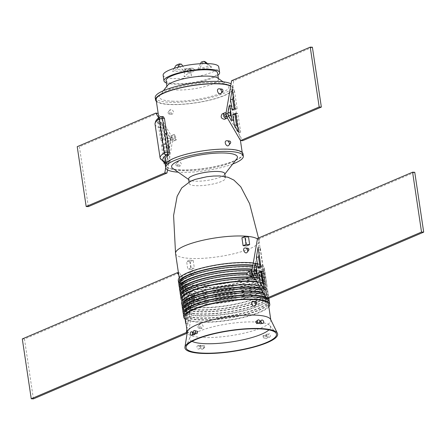 <?xml version="1.0" encoding="UTF-8"?>
<svg xmlns="http://www.w3.org/2000/svg" width="446" height="446" viewBox="0 0 446 446"><rect width="100%" height="100%" fill="white"/><g stroke="black" fill="none" stroke-linecap="round" stroke-linejoin="round"><path stroke-width="0.33" stroke-dasharray="2.23 1.67" d="M187.153 333.195L188.507 332.616L194.138 299.818L193.737 297.108L179.565 272.768L24.469 339.021L33.411 398.875M187.337 298.876L184.427 300.125L181.589 281.147L185.759 288.311L187.337 298.876L185.174 298.781L182.258 300.024L179.426 281.052L183.59 288.211L185.174 298.781M185.101 304.64L188.011 303.397L189.595 313.962L187.939 323.612L185.101 304.64L182.932 304.546L185.848 303.302L187.426 313.867L185.898 322.753M188.859 292.944L191.769 297.945L192.176 300.654L191.016 307.4L190.286 307.707L188.128 293.256L188.859 292.944L186.69 292.849L189.6 297.85L190.007 300.559L188.848 307.305L188.123 307.612L185.96 293.161L186.69 292.849M193.938 298.463A1.405 1.037 -113.1 0 1 193.408 299.706A1.405 1.037 -113.1 0 1 193.057 299.768L191.975 299.723L191.769 298.368A1.405 1.037 -113.1 0 1 192.304 297.12A1.405 1.037 -113.1 0 1 192.65 297.058A1.405 1.037 -113.1 0 1 193.938 298.463M194.138 299.818L193.057 299.768A1.405 1.037 -113.1 0 1 191.769 298.368L191.568 297.008L178.768 275.026M193.737 297.108L191.568 297.008M179.565 272.768L178.422 272.718M24.469 339.021L22.3 338.927M188.507 332.616L187.253 332.565M186.885 329.349L191.975 299.723M184.427 300.125L182.258 300.024M181.589 281.147L179.426 281.052M185.759 288.311L183.59 288.211M188.011 303.397L185.848 303.302M189.595 313.962L187.426 313.867M187.939 323.612L185.77 323.517M185.112 319.107L182.932 304.546M191.769 297.945L189.6 297.85M192.176 300.654L190.007 300.559M191.016 307.4L188.848 307.305M190.286 307.707L188.123 307.612M188.128 293.256L185.96 293.161M194.11 296.434A1.405 1.037 -113.1 0 1 195.342 297.61A1.405 1.037 -113.1 0 1 194.863 299.082A1.405 1.037 -113.1 0 1 193.358 298.201A1.405 1.037 -113.1 0 1 193.759 296.501A1.405 1.037 -113.1 0 1 194.11 296.434M193.887 294.968A2.932 2.158 -113.1 0 1 196.463 297.41A2.932 2.158 -113.1 0 1 195.46 300.487A2.932 2.158 -113.1 0 1 192.326 298.642A2.932 2.158 -113.1 0 1 193.157 295.096A2.932 2.158 -113.1 0 1 193.887 294.968M194.584 295.603L193.781 295.943L194.841 294.377L195.565 294.254L197.991 296.127L198.793 295.787L199.128 297.593L198.325 297.939L197.143 299.768L196.407 299.902L193.993 297.744L194.796 297.404L194.584 295.603A42.192 9.517 171.5 0 1 181.121 290.753L181.388 292.565A42.192 9.517 171.5 0 0 194.796 297.404M180.167 291.823A43.485 9.806 171.5 0 0 193.781 295.943M181.115 290.123A42.192 9.517 171.5 0 0 181.121 290.753M256.612 273.593A43.485 9.806 -8.5 0 0 251.912 273.091L249.593 271.174L248.857 271.302M257.258 273.693A43.485 9.806 -8.5 0 1 261.172 274.585M262.17 274.926A43.485 9.806 -8.5 0 1 265.855 278.092A43.485 9.806 -8.5 0 1 243.265 290.352A43.485 9.806 -8.5 0 1 197.991 296.127M179.504 288.685A43.485 9.806 171.5 0 0 195.499 293.803A43.485 9.806 171.5 0 0 241.726 288.406A43.485 9.806 171.5 0 0 265.515 275.834A43.485 9.806 171.5 0 0 261.83 272.662M260.832 272.322A43.485 9.806 171.5 0 0 256.918 271.436M256.11 271.307A43.485 9.806 171.5 0 0 250.15 270.75M198.793 295.787A42.192 9.517 171.5 0 0 242.691 290.168A42.192 9.517 171.5 0 0 264.578 278.282A42.192 9.517 171.5 0 0 262.298 275.779M261.284 275.316A42.192 9.517 171.5 0 0 257.331 274.212M256.929 274.134A42.192 9.517 171.5 0 0 251.115 273.437L251.912 273.091M199.128 297.593A42.192 9.517 171.5 0 0 242.998 291.963A42.192 9.517 171.5 0 0 264.846 280.088A42.192 9.517 171.5 0 0 251.438 275.249L251.115 273.437M251.438 275.249L252.241 274.903A43.485 9.806 -8.5 0 1 261.44 276.392M262.438 276.732A43.485 9.806 -8.5 0 1 266.123 279.898A43.485 9.806 -8.5 0 1 243.566 292.147A43.485 9.806 -8.5 0 1 198.325 297.939M180.112 292.754A43.485 9.806 171.5 0 0 193.993 297.744M262.778 278.99A43.485 9.806 -8.5 0 1 266.463 282.156A43.485 9.806 -8.5 0 1 242.669 294.728A43.485 9.806 -8.5 0 1 196.441 300.125A43.485 9.806 -8.5 0 1 180.775 295.888M254.203 277.295A43.485 9.806 -8.5 0 1 261.78 278.65M252.241 274.903L251.159 276.693M247.909 274.714L247.106 275.059A42.192 9.517 171.5 0 0 203.237 280.685A42.192 9.517 171.5 0 0 181.388 292.565M246.984 274.697L247.106 275.059M251.968 270.616A2.932 2.158 -113.1 0 1 253.869 272.997A2.932 2.158 -113.1 0 1 253.272 275.7M196.296 293.457A42.192 9.517 171.5 0 0 241.152 288.222A42.192 9.517 171.5 0 0 264.238 276.024A42.192 9.517 171.5 0 0 221.105 272.852A42.192 9.517 171.5 0 0 180.781 288.495A42.192 9.517 171.5 0 0 196.296 293.457M262.906 279.843A42.192 9.517 -8.5 0 1 265.186 282.346A42.192 9.517 -8.5 0 1 242.1 294.544A42.192 9.517 -8.5 0 1 197.244 299.784A42.192 9.517 -8.5 0 1 181.728 294.823A42.192 9.517 -8.5 0 1 181.723 294.193M254.471 277.752A42.192 9.517 -8.5 0 1 261.886 279.38M252.241 274.574A1.405 1.037 66.9 0 0 252.642 272.874A1.405 1.037 66.9 0 0 251.137 271.988M180.507 286.059A42.192 9.517 171.5 0 0 180.513 286.689A42.192 9.517 171.5 0 0 196.028 291.651A42.192 9.517 171.5 0 0 240.885 286.416A42.192 9.517 171.5 0 0 263.971 274.218A42.192 9.517 171.5 0 0 256.723 270.148M256.076 270.025A42.192 9.517 171.5 0 0 252.157 269.507M197.511 301.591A42.192 9.517 -8.5 0 1 181.996 296.629A42.192 9.517 -8.5 0 1 222.32 280.98A42.192 9.517 -8.5 0 1 265.454 284.152A42.192 9.517 -8.5 0 1 242.368 296.356A42.192 9.517 -8.5 0 1 197.511 301.591M252.062 272.612A1.405 1.037 66.9 0 0 253.35 274.011A1.405 1.037 66.9 0 0 253.696 273.95A1.405 1.037 66.9 0 0 254.231 272.707A1.405 1.037 66.9 0 0 252.943 271.302A1.405 1.037 66.9 0 0 252.592 271.363A1.405 1.037 66.9 0 0 252.062 272.612M179.56 287.754A43.485 9.806 171.5 0 0 195.225 291.996A43.485 9.806 171.5 0 0 241.453 286.6A43.485 9.806 171.5 0 0 265.247 274.028A43.485 9.806 171.5 0 0 256.651 269.629M256.155 269.551A43.485 9.806 171.5 0 0 252.23 269.1M263.045 280.796A43.485 9.806 -8.5 0 1 266.73 283.963A43.485 9.806 -8.5 0 1 242.942 296.534A43.485 9.806 -8.5 0 1 196.714 301.931A43.485 9.806 -8.5 0 1 180.719 296.819M255.307 279.185A43.485 9.806 -8.5 0 1 262.047 280.456M414.758 172.29L259.661 238.549L254.025 271.352L254.432 274.061L252.263 273.967M254.025 271.352L251.862 271.252M178.896 284.62A43.485 9.806 171.5 0 0 194.891 289.733A43.485 9.806 171.5 0 0 241.119 284.342A43.485 9.806 171.5 0 0 264.907 271.77A43.485 9.806 171.5 0 0 252.609 266.903M263.385 283.054A43.485 9.806 -8.5 0 1 267.07 286.22A43.485 9.806 -8.5 0 1 243.276 298.792A43.485 9.806 -8.5 0 1 197.048 304.189A43.485 9.806 -8.5 0 1 182.08 300.771M256.69 281.565A43.485 9.806 -8.5 0 1 262.387 282.714M254.432 274.061L268.603 298.402M259.661 238.549L257.493 238.454M261.718 271.909L263.742 271.045L266.574 290.017L263.681 285.044M259.081 254.253L260.23 247.552L263.068 266.524L260.152 267.773L260.012 266.814M256.411 268.057L257.152 263.77L257.877 263.458L260.04 277.914L259.31 278.22L257.459 275.037M195.688 289.393A42.192 9.517 171.5 0 0 240.545 284.158A42.192 9.517 171.5 0 0 263.631 271.96A42.192 9.517 171.5 0 0 220.497 268.782A42.192 9.517 171.5 0 0 180.173 284.431A42.192 9.517 171.5 0 0 195.688 289.393M263.514 283.912A42.192 9.517 -8.5 0 1 265.794 286.416A42.192 9.517 -8.5 0 1 242.708 298.614A42.192 9.517 -8.5 0 1 197.851 303.849A42.192 9.517 -8.5 0 1 182.336 298.887M256.985 282.073A42.192 9.517 -8.5 0 1 262.833 283.589M263.742 271.045L261.573 270.951M266.574 290.017L264.411 289.922M263.068 266.524L260.899 266.429M260.152 267.773L257.989 267.678M260.23 247.552L258.061 247.458M259.31 278.22L257.141 278.126M257.152 263.77L255.764 263.709M257.877 263.458L255.714 263.363M260.04 277.914L257.872 277.819M179.9 281.995A42.192 9.517 171.5 0 0 179.905 282.625A42.192 9.517 171.5 0 0 195.42 287.586A42.192 9.517 171.5 0 0 240.277 282.351A42.192 9.517 171.5 0 0 263.363 270.153A42.192 9.517 171.5 0 0 252.832 265.576M198.392 307.461A42.192 9.517 -8.5 0 1 182.871 302.5A42.192 9.517 -8.5 0 1 223.195 286.85A42.192 9.517 -8.5 0 1 266.334 290.028A42.192 9.517 -8.5 0 1 243.248 302.226A42.192 9.517 -8.5 0 1 198.392 307.461M178.952 283.689A43.485 9.806 171.5 0 0 194.618 287.926A43.485 9.806 171.5 0 0 240.846 282.53A43.485 9.806 171.5 0 0 264.64 269.958A43.485 9.806 171.5 0 0 260.464 266.619M259.957 266.452A43.485 9.806 171.5 0 0 252.91 265.153M258.936 285.429A43.485 9.806 -8.5 0 1 267.606 289.839A43.485 9.806 -8.5 0 1 243.817 302.41A43.485 9.806 -8.5 0 1 197.589 307.807A43.485 9.806 -8.5 0 1 181.6 302.689M178.288 280.556A43.485 9.806 171.5 0 0 194.283 285.669A43.485 9.806 171.5 0 0 240.511 280.272A43.485 9.806 171.5 0 0 264.3 267.7A43.485 9.806 171.5 0 0 260.615 264.534M259.617 264.194A43.485 9.806 171.5 0 0 253.283 262.967M260.364 287.876A43.485 9.806 -8.5 0 1 267.946 292.097A43.485 9.806 -8.5 0 1 244.152 304.668A43.485 9.806 -8.5 0 1 197.929 310.065A43.485 9.806 -8.5 0 1 182.258 305.822M195.08 285.329A42.192 9.517 171.5 0 0 239.937 280.094A42.192 9.517 171.5 0 0 263.023 267.895A42.192 9.517 171.5 0 0 219.889 264.718A42.192 9.517 171.5 0 0 179.565 280.367A42.192 9.517 171.5 0 0 195.08 285.329M260.726 288.501A42.192 9.517 -8.5 0 1 266.669 292.286A42.192 9.517 -8.5 0 1 243.583 304.484A42.192 9.517 -8.5 0 1 198.726 309.719A42.192 9.517 -8.5 0 1 183.211 304.757A42.192 9.517 -8.5 0 1 183.211 304.127M175.551 253.49A42.192 9.517 171.5 0 0 191.066 258.451A42.192 9.517 171.5 0 0 235.923 253.216A42.192 9.517 171.5 0 0 259.009 241.018A42.192 9.517 171.5 0 0 259.003 240.974A42.192 9.517 171.5 0 0 257.414 238.917M189.572 260.163A42.192 9.517 171.5 0 0 191.334 260.258A42.192 9.517 171.5 0 0 193.179 260.319L194.361 268.224A42.192 9.517 171.5 0 1 192.516 268.163A42.192 9.517 171.5 0 1 190.754 268.068L189.572 260.163L186.618 261.423L187.799 269.328L190.754 268.068M193.575 275.238L191.624 270.923L192.845 270.348C195.688 272.066 195.933 273.693 193.575 275.238M241.916 237.796A42.192 9.517 -8.5 0 1 245.529 237.958L246.71 245.863M245.406 247.965C247.352 248.829 247.954 250.267 247.218 252.263M199 311.525A42.192 9.517 -8.5 0 1 183.479 306.564A42.192 9.517 -8.5 0 1 223.803 290.92A42.192 9.517 -8.5 0 1 266.942 294.092A42.192 9.517 -8.5 0 1 243.856 306.291A42.192 9.517 -8.5 0 1 199 311.525M218.713 175.997A18.286 4.125 171.5 0 0 199.278 178.266A18.286 4.125 171.5 0 0 189.271 183.551A18.286 4.125 171.5 0 0 195.995 185.703A18.286 4.125 -8.5 0 0 215.435 183.434A18.286 4.125 -8.5 0 0 225.436 178.149A18.286 4.125 -8.5 0 0 218.713 175.997M193.179 260.319L190.23 261.579L186.618 261.423M190.23 261.579L191.412 269.484L194.361 268.224M191.412 269.484L187.799 269.328M191.05 274.92A1.171 0.864 66.9 0 0 191.657 273.415A1.171 0.864 66.9 0 0 190.141 272.935A1.171 0.864 66.9 0 0 190.085 274.128A1.171 0.864 66.9 0 0 190.983 274.914A1.171 0.864 66.9 0 0 191.05 274.92M248.478 236.698L245.529 237.958M261.523 289.867A43.485 9.806 -8.5 0 1 268.213 293.903A43.485 9.806 -8.5 0 1 244.425 306.474A43.485 9.806 -8.5 0 1 198.197 311.871A43.485 9.806 -8.5 0 1 182.208 306.759M188.597 179.036A18.286 4.125 171.5 0 0 189.227 179.905A18.286 4.125 171.5 0 0 195.32 181.188A18.286 4.125 171.5 0 0 224.41 174.648A18.286 4.125 171.5 0 0 224.762 173.628M263.001 292.403A43.485 9.806 -8.5 0 1 268.553 296.161A43.485 9.806 -8.5 0 1 244.759 308.732A43.485 9.806 -8.5 0 1 198.537 314.129A43.485 9.806 -8.5 0 1 182.866 309.892M236.804 158.809A33.288 7.504 -8.5 0 1 205.628 169.302A33.288 7.504 -8.5 0 1 172.753 168.382M263.458 293.184A42.192 9.517 -8.5 0 1 267.277 296.35A42.192 9.517 -8.5 0 1 244.191 308.548A42.192 9.517 -8.5 0 1 199.334 313.789A42.192 9.517 -8.5 0 1 183.819 308.822A42.192 9.517 -8.5 0 1 183.819 308.192M232.712 164.039A39.265 8.853 -8.5 0 1 180.128 172.301A39.265 8.853 -8.5 0 1 178.194 172.189M199.607 315.595A42.192 9.517 -8.5 0 1 184.087 310.633A42.192 9.517 -8.5 0 1 224.41 294.984A42.192 9.517 -8.5 0 1 267.55 298.157A42.192 9.517 -8.5 0 1 244.464 310.355A42.192 9.517 -8.5 0 1 199.607 315.595M243.014 153.814A39.265 8.853 -8.5 0 1 221.528 165.165A39.265 8.853 -8.5 0 1 179.788 170.037A39.265 8.853 -8.5 0 1 165.349 165.421M264.21 294.483A43.485 9.806 -8.5 0 1 268.821 297.967A43.485 9.806 -8.5 0 1 245.032 310.539A43.485 9.806 -8.5 0 1 198.805 315.935A43.485 9.806 -8.5 0 1 182.815 310.823M180.151 169.881A38.679 8.725 -8.5 0 1 165.929 165.338A38.679 8.725 -8.5 0 1 202.891 150.993A38.679 8.725 -8.5 0 1 242.434 153.903A38.679 8.725 -8.5 0 1 221.272 165.081A38.679 8.725 -8.5 0 1 180.151 169.881M269.111 301.156A43.485 9.806 -8.5 0 1 243.555 313.254A43.485 9.806 -8.5 0 1 199.139 318.193A43.485 9.806 -8.5 0 1 183.473 313.956M265.777 297.175A43.485 9.806 -8.5 0 1 267.946 298.374M171.855 114.366L169.842 109.906L171.102 109.309C174.052 111.082 174.302 112.771 171.855 114.366M175.679 139.96L174.113 134.436L174.838 134.313L176.415 139.827L175.679 139.96M179.621 166.313L177.608 161.853L178.863 161.257C181.812 163.03 182.068 164.719 179.621 166.313M156.139 99.837A38.679 8.725 171.5 0 0 170.366 104.386A38.679 8.725 171.5 0 0 211.482 99.586A38.679 8.725 171.5 0 0 232.645 88.403A38.679 8.725 171.5 0 0 230.66 86.167M219.298 88.793C221.305 89.691 221.93 91.174 221.171 93.242M227.059 140.741C229.071 141.638 229.696 143.121 228.937 145.19M222.158 113.914L222.894 113.78C225.665 115.235 226.183 117.075 224.461 119.299M158.832 117.833L159.345 121.295A38.679 8.725 171.5 0 1 163.03 116.69L163.303 116.607M165.087 159.69A38.679 8.725 171.5 0 0 169.43 162.862L167.735 163.42A2.341 1.115 -105.7 0 1 167.44 163.426A41.021 9.249 -8.5 0 1 165.538 162.74M155.046 124.244A43.362 9.779 171.5 0 0 159.991 127.824L165.053 161.703A2.341 2.052 -73.6 0 0 166.442 163.414A2.341 2.052 -73.6 0 0 167.44 163.426L169.43 162.862L170.233 160.911L165.171 127.032L163.693 124.467L161.703 125.025A2.341 1.115 -105.7 0 1 163.242 127.573L168.304 161.452L170.233 160.911M159.345 121.295A38.679 8.725 171.5 0 0 163.693 124.467M267.706 299.812A42.192 9.517 -8.5 0 1 267.884 300.414A42.192 9.517 -8.5 0 1 244.798 312.613A42.192 9.517 -8.5 0 1 199.942 317.853A42.192 9.517 -8.5 0 1 184.427 312.891A42.192 9.517 -8.5 0 1 184.427 312.261M169.173 114.025A1.171 0.864 66.9 0 0 169.781 112.52A1.171 0.864 66.9 0 0 168.265 112.041A1.171 0.864 66.9 0 0 168.209 113.234A1.171 0.864 66.9 0 0 169.106 114.02A1.171 0.864 66.9 0 0 169.173 114.025M172.362 135.367A2.932 2.158 66.9 0 0 171.632 135.5A2.932 2.158 66.9 0 0 170.796 139.041A2.932 2.158 66.9 0 0 173.934 140.886A2.932 2.158 66.9 0 0 174.938 137.814A2.932 2.158 66.9 0 0 172.362 135.367M176.934 165.973A1.171 0.864 66.9 0 0 177.541 164.468A1.171 0.864 66.9 0 0 176.025 163.989A1.171 0.864 66.9 0 0 175.969 165.182A1.171 0.864 66.9 0 0 176.872 165.968A1.171 0.864 66.9 0 0 176.934 165.973M156.368 101.342A39.265 8.853 171.5 0 0 169.998 104.542A39.265 8.853 171.5 0 0 211.744 99.67A39.265 8.853 171.5 0 0 233.225 88.314A39.265 8.853 171.5 0 0 230.721 85.799M226.072 112.883A2.932 2.158 -113.1 0 1 227.973 115.263A2.932 2.158 -113.1 0 1 227.376 117.967M200.215 319.659A42.192 9.517 -8.5 0 1 184.694 314.698A42.192 9.517 -8.5 0 1 225.018 299.049A42.192 9.517 -8.5 0 1 268.157 302.221A42.192 9.517 -8.5 0 1 245.071 314.424A42.192 9.517 -8.5 0 1 200.215 319.659M172.58 136.838A1.405 1.037 66.9 0 0 172.228 136.9A1.405 1.037 66.9 0 0 171.827 138.6A1.405 1.037 66.9 0 0 173.332 139.487A1.405 1.037 66.9 0 0 173.817 138.009A1.405 1.037 66.9 0 0 172.58 136.838M155.225 97.663A39.265 8.853 171.5 0 0 169.664 102.285A39.265 8.853 171.5 0 0 211.404 97.412A39.265 8.853 171.5 0 0 232.884 86.056A39.265 8.853 171.5 0 0 231.05 83.887M225.241 114.254A1.405 1.037 -113.1 0 1 226.746 115.14A1.405 1.037 -113.1 0 1 226.345 116.841M160.092 116.991A2.341 2.024 -121.9 0 1 160.995 116.724A41.021 9.249 171.5 0 0 161.703 125.025A2.341 2.052 106.4 0 0 159.991 127.824A2.341 0.53 171.5 0 0 163.242 127.573L165.171 127.032M160.114 158.124A43.362 9.779 -8.5 0 0 165.053 161.703A2.341 0.53 171.5 0 0 168.304 161.452A2.341 1.115 -105.7 0 1 167.735 163.42A2.341 2.341 0 0 1 166.442 163.414L165.6 163.147M269.429 302.031A43.485 9.806 -8.5 0 1 245.64 314.603A43.485 9.806 -8.5 0 1 199.412 319.999A43.485 9.806 -8.5 0 1 183.423 314.887M167.523 169.854L172.613 140.217L170.444 140.122L170.244 138.767A1.405 1.037 -113.1 0 1 170.773 137.519A1.405 1.037 -113.1 0 1 171.125 137.457A1.405 1.037 -113.1 0 1 172.407 138.862A1.405 1.037 -113.1 0 1 171.877 140.105A1.405 1.037 -113.1 0 1 171.526 140.172A1.405 1.037 -113.1 0 1 170.244 138.767L170.043 137.413L158.698 117.934M172.212 101.192A35.162 7.928 171.5 0 0 213.116 95.862A35.162 7.928 171.5 0 0 227.616 84.991A35.162 7.928 171.5 0 0 192.884 84.021A35.162 7.928 171.5 0 0 159.952 95.104A35.162 7.928 171.5 0 0 172.212 101.192M226.167 114.878A1.405 1.037 66.9 0 0 227.449 116.278A1.405 1.037 66.9 0 0 227.8 116.216A1.405 1.037 66.9 0 0 228.33 114.973A1.405 1.037 66.9 0 0 227.047 113.568A1.405 1.037 66.9 0 0 226.696 113.63A1.405 1.037 66.9 0 0 226.167 114.878M268.843 306.826A43.485 9.806 -8.5 0 1 199.747 322.257A43.485 9.806 -8.5 0 1 185.385 319.297M172.613 140.217L172.206 137.507L170.043 137.413M167.506 85.448A26.019 5.87 171.5 0 0 167.005 86.898A26.019 5.87 171.5 0 0 176.571 89.958A26.019 5.87 171.5 0 0 204.235 86.73A26.019 5.87 171.5 0 0 218.473 79.204A26.019 5.87 171.5 0 0 217.57 77.966M312.401 47.22L233.76 80.815L228.129 113.619L228.536 116.328L226.367 116.233M228.129 113.619L225.96 113.524M268.492 304.484A42.192 9.517 -8.5 0 1 245.406 316.682A42.192 9.517 -8.5 0 1 200.549 321.917A42.192 9.517 -8.5 0 1 185.034 316.955M165.7 167.757L170.444 140.122M163.643 139.185L160.733 140.429L157.895 121.457L162.065 128.615L163.643 139.185L165.812 139.28L162.896 140.523L160.064 121.552L164.228 128.71L165.812 139.28M164.033 162.522L161.407 144.944L164.318 143.701L165.895 154.271L164.451 162.706M165.159 133.248L168.075 138.249L168.482 140.964L167.322 147.704L166.592 148.016L164.435 133.56L167.328 133.343L170.244 138.349L170.645 141.059L169.486 147.799L168.761 148.111L166.598 133.655L167.328 133.343M172.206 137.507L158.168 113.395M88.341 206.615L79.394 146.762L77.225 146.667M158.035 113.167L79.394 146.762M163.57 145.039L166.486 143.796L168.064 154.366L166.408 164.011L163.57 145.039L161.407 144.944M166.063 80.575A26.019 5.87 171.5 0 0 175.629 83.636A26.019 5.87 171.5 0 0 203.292 80.403A26.019 5.87 171.5 0 0 217.525 72.882M228.536 116.328L242.708 140.668M233.76 80.815L231.597 80.72M235.822 114.176L237.846 113.312L240.678 132.284L237.785 127.311M233.18 96.526L234.334 89.824L237.166 108.796L234.256 110.039L234.111 109.08M230.515 110.324L231.251 106.036L231.981 105.724L234.139 120.18L233.414 120.492L231.558 117.309M201.542 328.54L199.591 324.225L200.811 323.651C203.655 325.374 203.9 327.002 201.542 328.54M270.616 319.414A42.192 9.517 -8.5 0 1 270.822 320.066A42.192 9.517 -8.5 0 1 247.736 332.264A42.192 9.517 -8.5 0 1 202.88 337.499A42.192 9.517 -8.5 0 1 187.365 332.538A42.192 9.517 -8.5 0 1 187.37 331.852M253.373 301.267C255.318 302.132 255.92 303.564 255.184 305.566M162.896 140.523L160.733 140.429M160.064 121.552L157.895 121.457M164.228 128.71L162.065 128.615M166.486 143.796L164.318 143.701M168.064 154.366L165.895 154.271M166.408 164.011L164.24 163.916M170.244 138.349L168.075 138.249M170.645 141.059L168.482 140.964M169.486 147.799L167.322 147.704M168.761 148.111L166.592 148.016M166.598 133.655L164.435 133.56M166.419 82.956A28.131 6.344 171.5 0 0 174.319 84.194A28.131 6.344 171.5 0 0 217.882 75.268M237.846 113.312L235.678 113.217M240.678 132.284L238.515 132.189M237.166 108.796L235.003 108.696M234.256 110.039L232.087 109.945M234.334 89.824L232.165 89.724M233.414 120.492L231.245 120.392M231.251 106.036L229.868 105.975M231.981 105.724L229.813 105.63M234.139 120.18L231.976 120.085M199.011 328.223A1.171 0.864 66.9 0 0 199.624 326.717A1.171 0.864 66.9 0 0 198.108 326.238A1.171 0.864 66.9 0 0 198.052 327.431A1.171 0.864 66.9 0 0 198.949 328.217A1.171 0.864 66.9 0 0 199.011 328.223M255.619 321.806C257.063 321.962 257.476 322.553 256.846 323.59M200.756 345.288L200.644 345.293C199.635 346.509 199.786 347.211 201.09 347.401L200.756 345.288M194.183 334.768L194.735 332.649L194.902 333.931M197.082 333.53L197.678 331.417M259.405 323.188L259.254 321.945L259.6 321.85L260.442 323.746M204.268 347.702L204.736 347.534L204.246 345.455C203.22 346.269 203.225 347.016 204.268 347.702M262.962 335.699L263.419 337.812C264.489 337.176 264.372 336.457 263.068 335.671L262.962 335.699M266.697 336.557L265.967 334.428L266.368 336.579L266.697 336.557M163.13 75.24A28.131 6.344 171.5 0 0 173.472 78.546A28.131 6.344 171.5 0 0 203.382 75.056A28.131 6.344 171.5 0 0 218.769 66.922M198.046 345.689A1.756 1.293 66.9 0 0 197.851 345.7A1.756 1.293 66.9 0 0 197.11 347.891A1.756 1.293 66.9 0 0 199.211 348.872A1.756 1.293 66.9 0 0 199.54 346.994A1.756 1.293 66.9 0 0 198.046 345.689M202.166 349.235A1.756 1.293 66.9 0 0 202.819 349.028A1.756 1.293 66.9 0 0 203.103 347.033A1.756 1.293 66.9 0 0 201.464 345.856A1.756 1.293 66.9 0 0 200.583 347.607A1.756 1.293 66.9 0 0 202.166 349.235M266.078 335.13A1.756 1.121 -87.5 0 0 265.214 336.908A1.756 1.121 -87.5 0 0 266.095 338.553A1.756 1.121 -87.5 0 0 267.449 336.875A1.756 1.121 -87.5 0 0 266.245 335.08A1.756 1.121 -87.5 0 0 266.078 335.13M269.501 337.276A1.756 1.121 -87.5 0 0 270.354 335.241A1.756 1.121 -87.5 0 0 269.161 333.837A1.756 1.121 -87.5 0 0 268.13 335.531A1.756 1.121 -87.5 0 0 269.005 337.31A1.756 1.121 -87.5 0 0 269.501 337.276M188.346 73.205A8.128 1.834 171.5 0 0 191.105 72.91L191.362 75.904A21.402 4.828 171.5 0 1 184.092 76.667L188.346 73.205L185.831 68.667A13.246 2.988 -8.5 0 0 190.325 68.193L191.105 72.91M211.733 67.195A21.402 4.828 171.5 0 0 211.577 67.051A21.402 4.828 171.5 0 0 209.085 65.991L197.84 69.147A8.128 1.834 171.5 0 1 198.844 69.604L211.733 67.195L205.89 62.25L202.93 62.808L198.844 69.604M188.039 72.324A4.689 1.059 171.5 0 0 193.492 71.616A4.689 1.059 171.5 0 0 195.426 70.167A4.689 1.059 171.5 0 0 190.793 70.039A4.689 1.059 171.5 0 0 186.4 71.516A4.689 1.059 171.5 0 0 188.039 72.324M185.659 70.435A8.128 1.834 171.5 0 0 183.908 71.187L172.401 71.354A21.402 4.828 171.5 0 1 177.023 69.381L185.659 70.435L182.765 66.114M192.053 341.357A40.82 9.204 -8.5 0 1 189.873 337.589A40.82 9.204 -8.5 0 1 228.709 323.724A40.82 9.204 -8.5 0 1 269.897 325.63A40.82 9.204 -8.5 0 1 268.921 329.873M191.362 75.904L190.325 68.193M190.386 68.879A16.29 3.674 -8.5 0 1 184.85 69.465L184.092 76.667M184.85 69.465L185.831 68.667M206.364 63.561L209.085 65.991M201.291 62.061A13.246 2.988 -8.5 0 1 202.93 62.808M200.488 63.711L197.84 69.147M189.154 69.448A2.341 0.53 171.5 0 0 191.88 69.091A2.341 0.53 171.5 0 0 192.85 68.366A2.341 0.53 171.5 0 0 190.537 68.299A2.341 0.53 171.5 0 0 188.34 69.041A2.341 0.53 171.5 0 0 189.154 69.448M181.455 64.157A13.246 2.988 171.5 0 0 178.595 65.378L183.908 71.187M175.958 65.417L178.595 65.378M174.213 68.333L172.401 71.354M177.976 67.251L177.023 69.381M163.03 116.69L160.995 116.724A2.341 1.171 -90.8 0 1 161.296 116.635M193.759 296.501L192.304 297.12M194.863 299.082L193.408 299.706M194.841 294.377L193.157 295.096M197.143 299.768L195.46 300.487M265.515 275.834L265.855 278.092M264.578 278.282L264.846 280.088M266.123 279.898L266.463 282.156M180.513 286.689L180.781 288.495M263.971 274.218L264.238 276.024M181.728 294.823L181.996 296.629M265.186 282.346L265.454 284.152M252.542 274.446L253.696 273.95M251.918 271.653L252.592 271.363M264.907 271.77L265.247 274.028M266.73 283.963L267.07 286.22M179.905 282.625L180.173 284.431M263.363 270.153L263.631 271.96M182.525 300.158L182.871 302.5M265.794 286.416L266.334 290.028M264.3 267.7L264.64 269.958M267.606 289.839L267.946 292.097M179.214 278.02L179.565 280.367M259.009 241.018L263.023 267.895M183.211 304.757L183.479 306.564M266.669 292.286L266.942 294.092M258.49 238.025L259.003 240.974M190.983 274.914L193.441 275.227M190.141 272.935L191.624 270.923M189.032 181.957L189.271 183.551M225.197 176.549L225.436 178.149M268.213 293.903L268.553 296.161M224.41 174.648L224.834 174.107M189.227 179.905L188.669 179.515M183.819 308.822L184.087 310.633M267.277 296.35L267.55 298.157M268.821 297.967L268.871 298.285M165.706 163.827L165.929 165.338M232.645 88.403L240.405 140.345M242.206 152.393L242.434 153.903M169.106 114.02L171.716 114.354M168.265 112.041L169.842 109.906M174.113 134.436L171.632 135.5M176.415 139.827L173.934 140.886M176.872 165.968L179.482 166.302M176.025 163.989L177.608 161.853M184.427 312.891L184.694 314.698M267.884 300.414L268.157 302.221M232.884 86.056L233.225 88.314M172.228 136.9L170.773 137.519M173.332 139.487L171.877 140.105M226.646 116.713L227.8 116.216M226.022 113.92L226.696 113.63M163.387 90.711L159.952 95.104M223.045 81.796L227.616 84.991M166.904 86.217L167.005 86.898M218.373 78.524L218.473 79.204M187.314 332.203L187.365 332.538M270.772 319.732L270.822 320.066M198.949 328.217L201.408 328.529M198.108 326.238L199.591 324.225M200.644 345.293L197.851 345.7M201.09 347.401L199.211 348.872M194.735 332.649L193.202 332.225M259.254 321.945L260.029 321.337M204.246 345.455L201.464 345.856M204.736 347.534L202.819 349.028M263.419 337.812L266.095 338.553M263.068 335.671L266.245 335.08M266.368 336.579L269.005 337.31M265.967 334.428L269.161 333.837M189.873 337.589L186.283 346.319M269.897 325.63L275.884 332.928M207.474 63.583L211.577 67.051M188.34 69.041L186.4 71.516M192.85 68.366L195.426 70.167"/><path stroke-width="0.67" d="M178.768 275.026L177.397 272.668L22.3 338.927L31.242 398.78L33.411 398.875L187.153 333.195M178.422 272.718L177.397 272.668M31.242 398.78L186.339 332.521L186.885 329.349M187.253 332.565L186.339 332.521M185.898 322.753L185.77 323.517L185.112 319.107M253.272 275.7A2.932 2.158 -113.1 0 1 252.843 275.974A2.932 2.158 -113.1 0 1 249.704 274.128A2.932 2.158 -113.1 0 1 250.54 270.583L248.857 271.302L247.703 272.907A43.485 9.806 171.5 0 0 202.434 278.689A43.485 9.806 171.5 0 0 179.844 290.948A43.485 9.806 171.5 0 0 180.167 291.823M247.703 272.907L246.9 273.253A42.192 9.517 171.5 0 0 204.218 278.555A42.192 9.517 171.5 0 0 181.115 290.123M256.612 273.593A43.485 9.806 -8.5 0 1 257.258 273.693M261.172 274.585A43.485 9.806 -8.5 0 1 262.17 274.926M261.83 272.662A43.485 9.806 171.5 0 0 260.832 272.322M256.918 271.436A43.485 9.806 171.5 0 0 256.11 271.307M250.15 270.75A43.485 9.806 171.5 0 0 203.66 276.024A43.485 9.806 171.5 0 0 179.504 288.685L179.844 290.948M262.298 275.779A42.192 9.517 171.5 0 0 261.284 275.316M257.331 274.212A42.192 9.517 171.5 0 0 256.929 274.134M261.44 276.392A43.485 9.806 -8.5 0 1 262.438 276.732M252.843 275.974L251.159 276.693L247.909 274.714A43.485 9.806 171.5 0 0 202.668 280.506A43.485 9.806 171.5 0 0 180.112 292.754L180.452 295.012A43.485 9.806 -8.5 0 1 206.531 281.872A43.485 9.806 -8.5 0 1 254.203 277.295M180.775 295.888A43.485 9.806 -8.5 0 1 180.452 295.012M261.78 278.65A43.485 9.806 -8.5 0 1 262.778 278.99M246.9 273.253L247.106 275.059M250.54 270.583A2.932 2.158 -113.1 0 1 251.265 270.454A2.932 2.158 -113.1 0 1 251.968 270.616M181.723 294.193A42.192 9.517 -8.5 0 1 209.107 281.588A42.192 9.517 -8.5 0 1 254.471 277.752M261.886 279.38A42.192 9.517 -8.5 0 1 262.906 279.843M251.918 271.653L251.137 271.988A1.405 1.037 66.9 0 0 250.658 273.459A1.405 1.037 66.9 0 0 251.89 274.636A1.405 1.037 66.9 0 0 252.241 274.574L252.542 274.446M256.723 270.148A42.192 9.517 171.5 0 0 256.076 270.025M252.157 269.507A42.192 9.517 171.5 0 0 207.139 273.627A42.192 9.517 171.5 0 0 180.507 286.059M256.651 269.629A43.485 9.806 171.5 0 0 256.155 269.551M252.23 269.1A43.485 9.806 171.5 0 0 204.825 273.861A43.485 9.806 171.5 0 0 179.236 286.878A43.485 9.806 171.5 0 0 179.56 287.754M182.08 300.771A43.485 9.806 -8.5 0 1 181.059 299.076L180.719 296.819A43.485 9.806 -8.5 0 1 207.357 283.545A43.485 9.806 -8.5 0 1 255.307 279.185M262.047 280.456A43.485 9.806 -8.5 0 1 263.045 280.796M252.062 272.612L252.263 273.967L266.435 298.307L421.531 232.048L412.589 172.195L257.493 238.454L251.862 271.252L252.062 272.612M252.609 266.903A43.485 9.806 171.5 0 0 204.948 271.491A43.485 9.806 171.5 0 0 178.896 284.62L179.236 286.878M181.059 299.076A43.485 9.806 -8.5 0 1 208.427 285.635A43.485 9.806 -8.5 0 1 256.69 281.565M262.387 282.714A43.485 9.806 -8.5 0 1 263.385 283.054M258.663 272.194L261.573 270.951L264.411 289.922L260.241 282.764L258.663 272.194L260.826 272.289L261.718 271.909M260.899 266.429L257.989 267.678L256.405 257.108L258.061 247.458L260.899 266.429M257.141 278.126L254.231 273.125L253.824 270.415L254.984 263.675L255.714 263.363L257.872 277.819L257.141 278.126M412.589 172.195L414.758 172.29L423.7 232.143L268.603 298.402L266.435 298.307M263.681 285.044L262.41 282.859L260.826 272.289M260.012 266.814L258.574 257.203L259.081 254.253M257.459 275.037L256.4 273.22L255.993 270.51L256.411 268.057M182.525 300.158L182.336 298.887A42.192 9.517 -8.5 0 1 209.821 285.63A42.192 9.517 -8.5 0 1 256.985 282.073M262.833 283.589A42.192 9.517 -8.5 0 1 263.514 283.912M423.7 232.143L421.531 232.048M262.41 282.859L260.241 282.764M258.574 257.203L256.405 257.108M256.4 273.22L254.231 273.125M255.993 270.51L253.824 270.415M255.764 263.709L254.984 263.675M252.832 265.576A42.192 9.517 171.5 0 0 207.418 269.362A42.192 9.517 171.5 0 0 179.9 281.995M260.464 266.619A43.485 9.806 171.5 0 0 259.957 266.452M252.91 265.153A43.485 9.806 171.5 0 0 205.06 269.59A43.485 9.806 171.5 0 0 178.629 282.814A43.485 9.806 171.5 0 0 178.952 283.689M182.258 305.822A43.485 9.806 -8.5 0 1 181.935 304.947L181.6 302.689A43.485 9.806 -8.5 0 1 210.239 288.958A43.485 9.806 -8.5 0 1 258.936 285.429M260.615 264.534A43.485 9.806 171.5 0 0 259.617 264.194M253.283 262.967A43.485 9.806 171.5 0 0 205.21 267.221A43.485 9.806 171.5 0 0 178.288 280.556L178.629 282.814M181.935 304.947A43.485 9.806 -8.5 0 1 211.46 291.021A43.485 9.806 -8.5 0 1 260.364 287.876M183.211 304.127A42.192 9.517 -8.5 0 1 214.426 290.708A42.192 9.517 -8.5 0 1 260.726 288.501M257.414 238.917A42.192 9.517 171.5 0 0 243.494 236.051A42.192 9.517 171.5 0 0 198.721 241.269A42.192 9.517 171.5 0 0 175.546 253.445A42.192 9.517 171.5 0 0 175.551 253.49L179.214 278.02M244.871 236.536L248.478 236.698L249.66 244.603L246.71 245.863A42.192 9.517 171.5 0 0 243.098 245.701L246.053 244.441L244.871 236.536L241.916 237.796L243.098 245.701M248.706 250.256L247.218 252.263C245.005 255.106 241.554 247.909 245.272 247.954L247.859 248.277A1.171 0.864 -113.1 0 1 248.762 249.063A1.171 0.864 -113.1 0 1 248.706 250.256A1.171 0.864 -113.1 0 1 247.184 249.777A1.171 0.864 -113.1 0 1 247.798 248.271A1.171 0.864 -113.1 0 1 247.859 248.277M249.66 244.603L246.053 244.441M182.866 309.892A43.485 9.806 -8.5 0 1 182.542 309.017L182.208 306.759A43.485 9.806 -8.5 0 1 212.497 292.665A43.485 9.806 -8.5 0 1 261.523 289.867M225.197 176.549L224.762 173.628A18.286 4.125 171.5 0 0 218.038 171.481A18.286 4.125 171.5 0 0 198.598 173.75A18.286 4.125 171.5 0 0 188.597 179.036L189.032 181.957M182.542 309.017A43.485 9.806 -8.5 0 1 213.896 294.7A43.485 9.806 -8.5 0 1 263.001 292.403M188.669 179.515L172.753 168.382A33.288 7.504 -8.5 0 1 186.478 158.085A33.288 7.504 -8.5 0 1 225.197 153.045A33.288 7.504 -8.5 0 1 236.804 158.809L224.834 174.107M183.819 308.192A42.192 9.517 -8.5 0 1 217.241 294.343A42.192 9.517 -8.5 0 1 263.458 293.184M178.194 172.189A39.265 8.853 -8.5 0 1 165.689 167.679A39.265 8.853 -8.5 0 1 203.209 153.123A39.265 8.853 -8.5 0 1 243.349 156.072A39.265 8.853 -8.5 0 1 232.712 164.039M165.689 167.679L165.349 165.421A39.265 8.853 -8.5 0 1 202.874 150.86A39.265 8.853 -8.5 0 1 243.014 153.814L243.349 156.072M183.473 313.956A43.485 9.806 -8.5 0 1 183.15 313.081L182.815 310.823A43.485 9.806 -8.5 0 1 215.128 296.311A43.485 9.806 -8.5 0 1 264.21 294.483M183.15 313.081A43.485 9.806 -8.5 0 1 216.89 298.29A43.485 9.806 -8.5 0 1 265.777 297.175M267.946 298.374A43.485 9.806 -8.5 0 1 269.161 300.225A43.485 9.806 -8.5 0 1 269.111 301.156M230.66 86.167A38.679 8.725 171.5 0 0 187.56 86.412A38.679 8.725 171.5 0 0 156.139 99.837L158.832 117.833M222.749 91.107L221.171 93.242C218.891 96.174 215.295 88.748 219.159 88.782L221.902 89.128A1.171 0.864 -113.1 0 1 222.805 89.908A1.171 0.864 -113.1 0 1 222.749 91.107A1.171 0.864 -113.1 0 1 221.233 90.627A1.171 0.864 -113.1 0 1 221.84 89.122A1.171 0.864 -113.1 0 1 221.902 89.128M230.515 143.055L228.932 145.19C226.652 148.122 223.061 140.696 226.919 140.73L229.668 141.075A1.171 0.864 -113.1 0 1 230.571 141.856A1.171 0.864 -113.1 0 1 230.515 143.055A1.171 0.864 -113.1 0 1 228.999 142.575A1.171 0.864 -113.1 0 1 229.606 141.07A1.171 0.864 -113.1 0 1 229.668 141.075M227.376 117.967A2.932 2.158 -113.1 0 1 226.942 118.24L224.461 119.299C221.077 118.636 220.313 116.841 222.158 113.914L224.639 112.849A2.932 2.158 -113.1 0 1 225.369 112.721A2.932 2.158 -113.1 0 1 226.072 112.883M163.03 116.69L164.423 118.324L169.491 152.203L168.766 155.085A38.679 8.725 171.5 0 0 165.087 159.69L165.706 163.827M184.427 312.261A42.192 9.517 -8.5 0 1 224.751 297.242A42.192 9.517 -8.5 0 1 267.706 299.812M230.721 85.799A39.265 8.853 171.5 0 0 186.746 86.429A39.265 8.853 171.5 0 0 155.559 99.921A39.265 8.853 171.5 0 0 156.368 101.342M226.942 118.24A2.932 2.158 -113.1 0 1 223.803 116.395A2.932 2.158 -113.1 0 1 224.639 112.849M231.05 83.887A39.265 8.853 171.5 0 0 187.404 83.987A39.265 8.853 171.5 0 0 155.225 97.663L155.559 99.921M226.646 116.713L226.345 116.841A1.405 1.037 -113.1 0 1 225.994 116.902A1.405 1.037 -113.1 0 1 224.756 115.731A1.405 1.037 -113.1 0 1 225.241 114.254L226.022 113.92M165.538 162.74A41.021 9.249 -8.5 0 1 166.732 155.119A2.341 2.024 58.1 0 1 164.306 152.922L159.239 119.043A2.341 2.024 -121.9 0 1 160.092 116.991L160.092 116.991C159.261 117.761 155.247 119.143 155.046 124.244L160.114 158.124A43.362 9.779 -8.5 0 1 164.306 152.922A2.341 0.53 -8.5 0 1 167.518 152.231L162.455 118.352A2.341 1.171 -90.8 0 0 161.296 116.635A2.341 2.341 0 0 0 160.092 116.991M155.046 124.244A43.362 9.779 171.5 0 1 159.239 119.043A2.341 0.53 -8.5 0 1 162.455 118.352L164.423 118.324M185.385 319.297A43.485 9.806 -8.5 0 1 183.758 317.145L183.423 314.887A43.485 9.806 -8.5 0 1 224.979 298.764A43.485 9.806 -8.5 0 1 269.429 302.031L269.769 304.289A43.485 9.806 -8.5 0 1 268.843 306.826M183.758 317.145A43.485 9.806 -8.5 0 1 225.314 301.022A43.485 9.806 -8.5 0 1 269.769 304.289M223.045 81.796L217.57 77.966A26.019 5.87 171.5 0 0 191.869 77.247A26.019 5.87 171.5 0 0 167.506 85.448L163.387 90.711M226.167 114.878L226.367 116.233L240.539 140.574L319.18 106.979L310.238 47.125L231.597 80.72L225.96 113.524L226.167 114.878M187.314 332.203L185.034 316.955A42.192 9.517 -8.5 0 1 225.358 301.306A42.192 9.517 -8.5 0 1 268.492 304.484L270.772 319.732M158.698 117.934L155.866 113.072L77.225 146.667L86.173 206.52L164.814 172.925L165.7 167.757M164.451 162.706L164.24 163.916L164.033 162.522M158.168 113.395L155.866 113.072M86.173 206.52L88.341 206.615L166.977 173.02L167.523 169.854M166.977 173.02L164.814 172.925M218.373 78.524L217.525 72.882A26.019 5.87 171.5 0 0 190.927 70.925A26.019 5.87 171.5 0 0 166.063 80.575L166.904 86.217M232.762 114.46L235.678 113.217L238.515 132.189L234.345 125.031L232.762 114.46L234.93 114.555L235.822 114.176M235.003 108.696L232.087 109.945L230.51 99.374L232.165 89.724L235.003 108.696M231.245 120.392L228.335 115.391L227.928 112.682L229.088 105.942L229.813 105.63L231.976 120.085L231.245 120.392M310.238 47.125L312.401 47.22L321.349 107.073L242.708 140.668L240.539 140.574M237.785 127.311L236.508 125.125L234.93 114.555M234.111 109.08L232.678 99.469L233.18 96.526M231.558 117.309L230.498 115.486L230.097 112.777L230.515 110.324M184.928 347.15L187.37 331.852A42.192 9.517 -8.5 0 1 227.689 316.894A42.192 9.517 -8.5 0 1 270.616 319.414L277.423 333.329A46.88 10.57 -8.5 0 1 253.467 347.222A46.88 10.57 -8.5 0 1 202.161 353.427A46.88 10.57 -8.5 0 1 184.928 347.15A46.88 10.57 -8.5 0 1 229.723 330.525A46.88 10.57 -8.5 0 1 277.423 333.329M256.667 303.559A1.171 0.864 -113.1 0 1 255.151 303.079A1.171 0.864 -113.1 0 1 255.764 301.574A1.171 0.864 -113.1 0 1 255.826 301.58A1.171 0.864 -113.1 0 1 256.729 302.366A1.171 0.864 -113.1 0 1 256.667 303.559L255.184 305.566C252.977 308.409 249.515 301.217 253.239 301.256L253.373 301.267M217.882 75.268A28.131 6.344 171.5 0 0 219.616 72.57A28.131 6.344 171.5 0 0 190.855 70.457A28.131 6.344 171.5 0 0 163.972 80.888A28.131 6.344 171.5 0 0 166.419 82.956M321.349 107.073L319.18 106.979M236.508 125.125L234.345 125.031M232.678 99.469L230.51 99.374M230.498 115.486L228.335 115.391M230.097 112.777L227.928 112.682M229.868 105.975L229.088 105.942M259.187 323.25L256.712 323.595L255.619 321.806L257.833 320.077A1.756 1.293 -113.1 0 1 259.929 321.053A1.756 1.293 -113.1 0 1 259.187 323.25A1.756 1.293 -113.1 0 1 258.992 323.255A1.756 1.293 -113.1 0 1 257.498 321.951A1.756 1.293 -113.1 0 1 257.833 320.077M194.902 333.931L194.283 334.74L191.49 335.269A1.756 1.121 92.5 0 1 190.286 333.474A1.756 1.121 92.5 0 1 191.646 331.791A1.756 1.121 92.5 0 1 192.527 333.441A1.756 1.121 92.5 0 1 191.657 335.219A1.756 1.121 92.5 0 1 191.49 335.269M194.556 330.547L197.678 331.417L197.082 333.53L194.406 334.026A1.756 1.121 92.5 0 1 193.207 332.616A1.756 1.121 92.5 0 1 194.066 330.586A1.756 1.121 92.5 0 1 194.556 330.547A1.756 1.121 92.5 0 1 195.437 332.331A1.756 1.121 92.5 0 1 194.406 334.026M262.8 323.406A1.756 1.293 -113.1 0 1 261.155 322.229A1.756 1.293 -113.1 0 1 261.44 320.234A1.756 1.293 -113.1 0 1 262.097 320.027A1.756 1.293 -113.1 0 1 263.681 321.655A1.756 1.293 -113.1 0 1 262.8 323.406L260.442 323.746L259.405 323.188M219.616 72.57L218.769 66.922A28.131 6.344 171.5 0 0 190.013 64.809A28.131 6.344 171.5 0 0 163.13 75.24L163.972 80.888M202.891 353.115A45.709 10.308 -8.5 0 1 186.283 346.319A45.709 10.308 -8.5 0 1 229.762 330.787A45.709 10.308 -8.5 0 1 275.884 332.928A45.709 10.308 -8.5 0 1 254.148 346.732A45.709 10.308 -8.5 0 1 202.891 353.115M268.921 329.873A40.82 9.204 -8.5 0 1 204.708 343.66A40.82 9.204 -8.5 0 1 192.053 341.357M206.364 63.561L203.872 61.336A16.29 3.674 -8.5 0 1 205.773 62.145L207.474 63.583M203.872 61.336L201.291 62.061L200.488 63.711M177.976 67.251L179.47 63.912L181.455 64.157L182.765 66.114M179.47 63.912A16.29 3.674 171.5 0 0 175.958 65.417L174.213 68.333M168.766 155.085L166.732 155.119A2.341 1.171 -90.8 0 0 167.518 152.231L169.491 152.203M258.49 238.025L249.615 203.699L240.734 186.751L233.866 180.078L228.006 177.257L219.85 175.953L213.589 176.031L206.849 176.744L195.253 179.381L190.492 181.232L181.734 187.917L177.134 196.312L173.589 215.513L175.546 253.445M268.871 298.285L269.161 300.225M240.405 140.345L242.206 152.393M163.303 116.607L161.296 116.635M165.6 163.147L164.267 162.628L160.114 158.124M255.826 301.58L253.367 301.267M193.202 332.225L191.646 331.791M260.029 321.337L261.44 320.234"/></g></svg>
